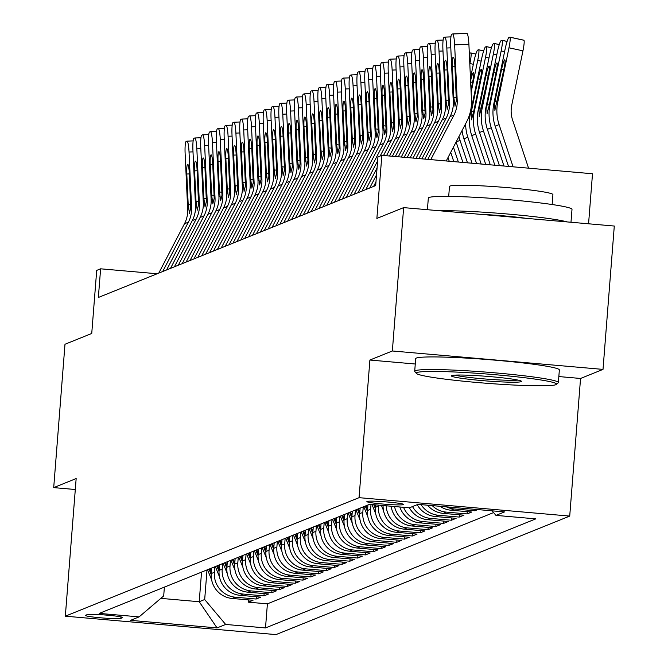 <?xml version="1.0" encoding="UTF-8"?>
<svg xmlns="http://www.w3.org/2000/svg" width="668" height="668" viewBox="0 0 668 668"><rect width="100%" height="100%" fill="white"/><g stroke="black" fill="none" stroke-linecap="round" stroke-linejoin="round"><path stroke-width="1" d="M367.049 501.434A18.445 1.211 -175.5 0 0 366.874 501.576A18.445 1.211 -175.5 0 0 383.966 504.14A18.445 1.211 -175.5 0 0 403.48 504.624A18.445 1.211 -175.5 0 0 403.656 504.474A18.445 1.211 -175.5 0 0 386.563 501.918A18.445 1.211 -175.5 0 0 367.049 501.434M588.566 223.788L592.508 173.755L381.846 155.343L377.938 156.913L375.683 185.587L98.355 297.485L100.617 268.812L96.71 270.39L91.741 333.466L64.988 344.262L53.707 487.615L75.3 489.51M603.012 369.396L614.293 226.043L403.639 207.623L392.35 350.984L369.897 360.044L359.058 497.668L569.72 516.088L580.55 378.464L603.012 369.396L392.35 350.984M359.058 497.668L65.33 616.18L275.993 634.6L569.72 516.088M211.698 568.025L211.263 573.545A23.054 22.812 68 0 0 232.23 598.47L253.013 600.29L248.329 602.177L248.504 599.897M214.82 566.765L214.386 572.284A23.054 22.812 68 0 0 235.361 597.209L256.145 599.029L256.32 596.741M256.145 599.029L260.829 597.134L240.046 595.322A23.054 22.812 68 0 1 219.079 570.389L219.513 564.877M227.32 561.721L226.886 567.241A23.054 22.812 68 0 0 247.861 592.165L268.636 593.986L263.952 595.873L264.136 593.593M235.136 558.573L234.702 564.084A23.054 22.812 68 0 0 255.669 589.017L276.452 590.829L271.767 592.725L271.943 590.437M242.943 555.417L242.509 560.936A23.054 22.812 68 0 0 263.484 585.861L284.267 587.681L279.575 589.568L279.758 587.289M250.759 552.269L250.325 557.78A23.054 22.812 68 0 0 271.291 582.713L292.075 584.525L287.39 586.42L287.566 584.133M258.574 549.113L258.14 554.632A23.054 22.812 68 0 0 279.107 579.557L299.89 581.377L295.198 583.264L295.381 580.985M266.382 545.965L265.947 551.476A23.054 22.812 68 0 0 286.914 576.409L307.697 578.221L303.013 580.116L303.189 577.828M274.197 542.808L273.763 548.328A23.054 22.812 68 0 0 294.73 573.253L315.513 575.073L310.82 576.96L311.004 574.68M282.005 539.66L281.57 545.171A23.054 22.812 68 0 0 302.546 570.105L323.32 571.917L318.636 573.812L318.82 571.524M289.82 536.504L289.386 542.024A23.054 22.812 68 0 0 310.353 566.948L331.136 568.769L326.452 570.656L326.627 568.376M297.627 533.356L297.193 538.867A23.054 22.812 68 0 0 318.168 563.8L338.943 565.612L334.259 567.508L334.443 565.22M305.443 530.2L305.009 535.719A23.054 22.812 68 0 0 325.976 560.644L346.759 562.464L342.074 564.351L342.25 562.072M313.259 527.052L312.824 532.563A23.054 22.812 68 0 0 333.791 557.496L354.574 559.308L349.882 561.203L350.065 558.916M321.066 523.896L320.632 529.415A23.054 22.812 68 0 0 341.599 554.34L362.382 556.16L357.697 558.047L357.873 555.768M328.881 520.748L328.447 526.259A23.054 22.812 68 0 0 349.414 551.192L370.197 553.012L365.505 554.899L365.688 552.611M336.689 517.591L336.254 523.111A23.054 22.812 68 0 0 357.221 548.036L378.004 549.856L373.32 551.751L373.495 549.463M344.504 514.443L344.07 519.955A23.054 22.812 68 0 0 365.037 544.888L385.82 546.708L381.127 548.595L381.311 546.307M352.312 511.287L351.877 516.807A23.054 22.812 68 0 0 372.853 541.731L393.627 543.552L388.943 545.447L389.127 543.159M360.127 508.139L359.693 513.659A23.054 22.812 68 0 0 380.66 538.583L401.443 540.404L396.759 542.291L396.934 540.003M367.934 504.983L367.5 510.502A23.054 22.812 68 0 0 388.475 535.435L409.25 537.247L404.566 539.143L404.75 536.855M375.516 504.858L375.316 507.354A23.054 22.812 68 0 0 396.283 532.279L417.066 534.099L412.381 535.986L412.557 533.699M383.065 505.517A23.054 22.812 68 0 0 404.098 529.131L424.881 530.943L420.189 532.839L420.372 530.551M391.114 506.219A23.054 22.812 68 0 0 411.906 525.975L432.689 527.795L428.004 529.682L428.18 527.394M399.848 506.987A23.054 22.812 68 0 0 419.721 522.827L440.504 524.639L435.812 526.534L435.995 524.246M201.544 572.125L199.214 601.726L204.684 599.522L225.65 624.446L217.058 627.912L130.519 620.347L139.111 616.881L99.256 613.399L369.546 504.34L409.4 507.822A23.054 22.812 68 0 0 427.537 519.671L448.311 521.491L443.627 523.378L443.811 521.098M417.208 504.674A23.054 22.812 68 0 0 435.344 516.523L456.127 518.335L451.443 520.23L451.618 517.942M427.537 505.192A23.054 22.812 68 0 0 443.16 513.366L463.934 515.187L459.25 517.074L459.434 514.794M440.012 506.277A23.054 22.812 68 0 0 450.967 510.218L471.75 512.03L467.066 513.926L467.241 511.638M477.82 509.584L474.873 510.769L474.99 509.333M120.824 618.384L122.545 617.691A17.869 1.177 -175.5 0 0 122.712 617.549A17.869 1.177 -175.5 0 0 106.154 615.078A17.869 1.177 -175.5 0 0 87.241 614.61L85.529 615.303A17.869 1.177 -175.5 0 0 85.362 615.445A17.869 1.177 -175.5 0 0 101.92 617.917A17.869 1.177 -175.5 0 0 120.824 618.384L120.941 616.898M409.4 507.822L417.993 504.357L504.54 511.922L495.948 515.387L535.803 518.869L265.505 627.928L225.65 624.446M378.514 505.125L378.439 506.094L375.316 507.354M371.007 504.465L370.631 509.241L367.5 510.502M363.25 506.878L362.816 512.398L359.693 513.659M355.443 510.026L355.009 515.546L351.877 516.807M347.627 513.183L347.193 518.694L344.07 519.955M339.812 516.331L339.377 521.85L336.254 523.111M332.004 519.487L331.57 524.998L328.447 526.259M324.189 522.635L323.755 528.154L320.632 529.415M316.381 525.791L315.947 531.302L312.824 532.563M308.566 528.939L308.132 534.458L305.009 535.719M300.759 532.095L300.324 537.606L297.193 538.867M292.943 535.243L292.509 540.763L289.386 542.024M285.136 538.4L284.702 543.911L281.57 545.171M277.32 541.548L276.886 547.067L273.763 548.328M269.505 544.704L269.07 550.215L265.947 551.476M261.697 547.852L261.263 553.371L258.14 554.632M253.882 551.008L253.448 556.519L250.325 557.78M246.074 554.156L245.64 559.675L242.509 560.936M238.259 557.312L237.825 562.823L234.702 564.084M230.452 560.46L230.017 565.98L226.886 567.241M222.636 563.617L222.202 569.128L219.079 570.389M248.329 602.177L267.4 603.847L493.585 512.581M474.873 510.769L454.09 508.958A23.054 22.812 -112 0 1 446.282 506.828M467.066 513.926L446.282 512.105A23.054 22.812 -112 0 1 432.204 505.592M459.25 517.074L438.467 515.262A23.054 22.812 -112 0 1 421.057 504.624M451.443 520.23L430.66 518.41A23.054 22.812 -112 0 1 412.523 506.561M443.627 523.378L422.844 521.566A23.054 22.812 -112 0 1 403.555 507.313M435.812 526.534L415.037 524.714A23.054 22.812 -112 0 1 394.521 506.519M428.004 529.682L407.221 527.87A23.054 22.812 -112 0 1 386.204 505.793M420.189 532.839L399.406 531.018A23.054 22.812 -112 0 1 378.439 506.094M412.381 535.986L391.598 534.175A23.054 22.812 -112 0 1 370.631 509.241M404.566 539.143L383.783 537.322A23.054 22.812 -112 0 1 362.816 512.398M396.759 542.291L375.975 540.47A23.054 22.812 -112 0 1 355.009 515.546M388.943 545.447L368.16 543.627A23.054 22.812 -112 0 1 347.193 518.694M381.127 548.595L360.353 546.775A23.054 22.812 -112 0 1 339.377 521.85M373.32 551.751L352.537 549.931A23.054 22.812 -112 0 1 331.57 524.998M365.505 554.899L344.73 553.079A23.054 22.812 -112 0 1 323.755 528.154M357.697 558.047L336.914 556.235A23.054 22.812 -112 0 1 315.947 531.302M349.882 561.203L329.099 559.383A23.054 22.812 -112 0 1 308.132 534.458M342.074 564.351L321.291 562.539A23.054 22.812 -112 0 1 300.324 537.606M334.259 567.508L313.476 565.687A23.054 22.812 -112 0 1 292.509 540.763M326.452 570.656L305.668 568.844A23.054 22.812 -112 0 1 284.702 543.911M318.636 573.812L297.853 571.992A23.054 22.812 -112 0 1 276.886 547.067M310.82 576.96L290.046 575.148A23.054 22.812 -112 0 1 269.07 550.215M303.013 580.116L282.23 578.296A23.054 22.812 -112 0 1 261.263 553.371M295.198 583.264L274.423 581.452A23.054 22.812 -112 0 1 253.448 556.519M287.39 586.42L266.607 584.6A23.054 22.812 -112 0 1 245.64 559.675M279.575 589.568L258.792 587.756A23.054 22.812 -112 0 1 237.825 562.823M271.767 592.725L250.984 590.904A23.054 22.812 -112 0 1 230.017 565.98M263.952 595.873L243.169 594.061A23.054 22.812 -112 0 1 222.202 569.128M139.111 616.881L163.693 595.931L164.386 587.114M207.013 569.921L204.684 599.522M381.846 155.343L376.877 218.419L403.639 207.623M65.33 616.18L76.16 478.555L53.707 487.615M157.164 273.755L100.617 268.812M160.829 598.369L199.214 601.726L217.058 627.912M267.4 603.847L265.505 627.928M495.948 515.387L492.116 510.836M369.897 360.044L415.271 364.01M558.84 376.56L580.55 378.464M158.775 273.103L184.477 223.755A28.824 28.515 68 0 0 187.691 209.109L185.128 153.598A11.531 1.586 -92.3 0 1 186.155 141.457L186.94 141.148A11.531 1.586 -92.3 0 1 187.015 141.132A11.531 1.586 -92.3 0 1 189.036 152.02L191.599 207.531L190.756 207.873L189.353 213.343M162.683 271.525L188.384 222.177A28.824 28.515 68 0 0 191.599 207.531M189.445 213.334L188.201 204.55L186.789 174.014A9.227 1.269 87.7 0 1 187.608 164.311A9.227 1.269 87.7 0 1 187.675 164.295A9.227 1.269 87.7 0 1 189.286 173.012L190.756 207.873M211.647 568.66L211.439 568.134M211.606 579.732A15.272 15.114 -112 0 1 211.18 578.764L207.531 569.704M211.372 572.242L209.952 568.727M209.017 569.111L211.205 574.547M416.941 372.552A70.324 4.618 -175.5 0 0 416.414 373.42A70.324 4.618 -175.5 0 0 483.749 383.048A70.324 4.618 -175.5 0 0 555.86 384.693A70.324 4.618 -175.5 0 0 556.335 384.434A70.324 4.618 -175.5 0 0 493.66 374.581A70.324 4.618 -175.5 0 0 416.941 372.552M416.414 373.42L414.828 371.575A72.06 4.734 4.5 0 1 414.703 371.249A72.06 4.734 4.5 0 1 415.362 370.682A72.06 4.734 4.5 0 1 491.615 372.56A72.06 4.734 4.5 0 1 558.373 382.555A72.06 4.734 4.5 0 1 558.189 382.856L556.335 384.434M451.668 375.591A35.162 2.313 4.5 0 1 487.724 376.41A35.162 2.313 4.5 0 1 521.391 381.228A35.162 2.313 4.5 0 1 521.132 381.662A35.162 2.313 4.5 0 1 482.772 380.643A35.162 2.313 4.5 0 1 451.434 375.717A35.162 2.313 4.5 0 1 451.668 375.591M427.411 209.702L428.33 198.07A72.06 4.734 4.5 0 1 428.998 197.503A72.06 4.734 4.5 0 1 505.242 199.39A72.06 4.734 4.5 0 1 572 209.376L570.981 222.252M448.704 196.375L449.48 186.464A51.879 3.407 4.5 0 1 449.956 186.055A51.879 3.407 4.5 0 1 504.858 187.416A51.879 3.407 4.5 0 1 552.92 194.605L552.144 204.517M414.703 371.249L415.688 358.632A72.06 4.734 4.5 0 1 416.356 358.065A72.06 4.734 4.5 0 1 492.608 359.952A72.06 4.734 4.5 0 1 559.358 369.938L558.373 382.555M480.325 214.328A39.195 2.572 4.5 0 1 526.292 218.344M454.958 375.132A33.433 2.196 -175.5 0 0 486.362 379.09A33.433 2.196 -175.5 0 0 518.001 380.1M439.327 210.746A72.06 4.734 4.5 0 1 508.799 214.119A72.06 4.734 4.5 0 1 567.299 221.935M166.591 269.947L192.284 220.599A28.824 28.515 68 0 0 195.507 205.953L192.935 150.442A11.531 1.586 -92.3 0 1 193.97 138.309L194.747 137.992A11.531 1.586 -92.3 0 1 194.831 137.975A11.531 1.586 -92.3 0 1 196.843 148.864L199.415 204.383L198.571 204.717L197.169 210.195M170.499 268.377L196.192 219.029A28.824 28.515 68 0 0 199.415 204.383M197.252 210.178L196.008 201.402L194.597 170.866A9.227 1.269 87.7 0 1 195.423 161.155A9.227 1.269 87.7 0 1 195.482 161.147A9.227 1.269 87.7 0 1 197.102 169.856L198.571 204.717M174.406 266.799L200.099 217.451A28.824 28.515 68 0 0 203.314 202.805L200.751 147.294A11.531 1.586 -92.3 0 1 201.778 135.161L202.563 134.844A11.531 1.586 -92.3 0 1 202.638 134.827A11.531 1.586 -92.3 0 1 204.658 145.716L207.222 201.227L206.379 201.569L204.976 207.038M178.306 265.221L204.007 215.873A28.824 28.515 68 0 0 207.222 201.227M205.068 207.03L203.823 198.246L202.412 167.71A9.227 1.269 87.7 0 1 203.231 158.007A9.227 1.269 87.7 0 1 203.297 157.99A9.227 1.269 87.7 0 1 204.909 166.708L206.379 201.569M182.214 263.651L207.915 214.303A28.824 28.515 68 0 0 211.13 199.648L208.558 144.138A11.531 1.586 -92.3 0 1 209.593 132.005L210.37 131.688A11.531 1.586 -92.3 0 1 210.453 131.671A11.531 1.586 -92.3 0 1 212.466 142.56L215.038 198.079L214.194 198.413L212.791 203.89M186.121 262.073L211.814 212.725A28.824 28.515 68 0 0 215.038 198.079M212.883 203.874L211.631 195.098L210.22 164.562A9.227 1.269 87.7 0 1 211.046 154.851A9.227 1.269 87.7 0 1 211.105 154.842A9.227 1.269 87.7 0 1 212.725 163.551L214.194 198.413M190.029 260.495L215.722 211.146A28.824 28.515 68 0 0 218.937 196.501L216.374 140.99A11.531 1.586 -92.3 0 1 217.401 128.857L218.185 128.54A11.531 1.586 -92.3 0 1 218.261 128.523A11.531 1.586 -92.3 0 1 220.281 139.412L222.845 194.922L222.001 195.265L220.607 200.734M193.929 258.917L219.63 209.568A28.824 28.515 68 0 0 222.845 194.922M220.69 200.726L219.446 191.941L218.035 161.405A9.227 1.269 87.7 0 1 218.862 151.703A9.227 1.269 87.7 0 1 218.92 151.686A9.227 1.269 87.7 0 1 220.532 160.403L222.001 195.265M219.463 565.504L219.246 564.978M219.421 576.584A15.272 15.114 -112 0 1 218.987 575.607L215.346 566.556M219.179 569.086L217.768 565.579M216.824 565.955L219.02 571.399M227.27 562.356L227.062 561.83M227.237 573.428A15.272 15.114 -112 0 1 226.803 572.459L223.154 563.408M226.995 565.938L225.575 562.431M224.64 562.807L226.836 568.251M235.086 559.2L234.877 558.673M235.044 570.28A15.272 15.114 -112 0 1 234.618 569.303L230.969 560.252M234.802 562.79L233.391 559.275M232.456 559.65L234.643 565.095M242.901 556.052L242.684 555.525M242.86 567.124A15.272 15.114 -112 0 1 242.426 566.155L238.777 557.104M242.618 559.634L241.198 556.127M240.263 556.502L242.459 561.947M197.837 257.347L223.538 207.998A28.824 28.515 68 0 0 226.753 193.344L224.189 137.833A11.531 1.586 -92.3 0 1 225.216 125.701L226.001 125.384A11.531 1.586 -92.3 0 1 226.076 125.367A11.531 1.586 -92.3 0 1 228.089 136.255L230.66 191.774L229.817 192.108L228.414 197.586M201.744 255.769L227.437 206.42A28.824 28.515 68 0 0 230.66 191.774M228.506 197.569L227.262 188.793L225.842 158.258A9.227 1.269 87.7 0 1 226.669 148.547A9.227 1.269 87.7 0 1 226.736 148.538A9.227 1.269 87.7 0 1 228.347 157.247L229.817 192.108M250.709 552.895L250.5 552.369M250.667 563.976A15.272 15.114 -112 0 1 250.241 562.999L246.592 553.947M250.425 556.486L249.014 552.97M248.079 553.346L250.266 558.79M205.652 254.191L231.345 204.842A28.824 28.515 68 0 0 234.568 190.196L231.996 134.685A11.531 1.586 -92.3 0 1 233.032 122.553L233.808 122.236A11.531 1.586 -92.3 0 1 233.883 122.219A11.531 1.586 -92.3 0 1 235.904 133.107L238.468 188.618L237.633 188.96L236.23 194.43M209.56 252.613L235.253 203.264A28.824 28.515 68 0 0 238.468 188.618M236.313 194.421L235.069 185.637L233.658 155.101A9.227 1.269 87.7 0 1 234.485 145.399A9.227 1.269 87.7 0 1 234.543 145.382A9.227 1.269 87.7 0 1 236.155 154.099L237.633 188.96M258.524 549.747L258.307 549.221M258.483 560.819A15.272 15.114 -112 0 1 258.048 559.851L254.399 550.799M258.24 553.329L256.821 549.822M255.886 550.198L258.082 555.642M213.459 251.043L239.161 201.694A28.824 28.515 68 0 0 242.375 187.04L239.812 131.529A11.531 1.586 -92.3 0 1 240.839 119.397L241.624 119.079A11.531 1.586 -92.3 0 1 241.699 119.063A11.531 1.586 -92.3 0 1 243.711 129.951L246.283 185.47L245.44 185.804L244.037 191.282M217.367 249.465L243.069 200.116A28.824 28.515 68 0 0 246.283 185.47M244.129 191.265L242.885 182.489L241.474 151.953A9.227 1.269 87.7 0 1 242.292 142.242A9.227 1.269 87.7 0 1 242.359 142.234A9.227 1.269 87.7 0 1 243.97 150.943L245.44 185.804M266.332 546.591L266.123 546.065M266.29 557.671A15.272 15.114 -112 0 1 265.864 556.703L262.215 547.643M266.048 550.181L264.637 546.666M263.701 547.042L265.889 552.486M221.275 247.886L246.968 198.538A28.824 28.515 68 0 0 250.191 183.892L247.619 128.381A11.531 1.586 -92.3 0 1 248.655 116.249L249.431 115.931A11.531 1.586 -92.3 0 1 249.515 115.915A11.531 1.586 -92.3 0 1 251.527 126.803L254.09 182.314L253.256 182.656L251.853 188.125M225.183 246.308L250.876 196.96A28.824 28.515 68 0 0 254.09 182.314M251.936 188.117L250.692 179.333L249.281 148.797A9.227 1.269 87.7 0 1 250.108 139.094A9.227 1.269 87.7 0 1 250.166 139.078A9.227 1.269 87.7 0 1 251.786 147.795L253.256 182.656M274.147 543.443L273.93 542.917M274.105 554.515A15.272 15.114 -112 0 1 273.671 553.547L270.031 544.495M273.863 547.025L272.452 543.518M271.509 543.894L273.705 549.338M229.091 244.739L254.784 195.39A28.824 28.515 68 0 0 257.998 180.736L255.435 125.225A11.531 1.586 -92.3 0 1 256.462 113.092L257.247 112.775A11.531 1.586 -92.3 0 1 257.322 112.758A11.531 1.586 -92.3 0 1 259.343 123.655L261.906 179.166L261.063 179.5L259.66 184.978M232.99 243.16L258.691 193.812A28.824 28.515 68 0 0 261.906 179.166M259.752 184.961L258.508 176.185L257.096 145.649A9.227 1.269 87.7 0 1 257.915 135.946A9.227 1.269 87.7 0 1 257.982 135.93A9.227 1.269 87.7 0 1 259.593 144.639L261.063 179.5M281.954 540.287L281.746 539.761M281.913 551.367A15.272 15.114 -112 0 1 281.487 550.399L277.838 541.339M281.679 543.877L280.259 540.362M279.324 540.738L281.512 546.182M236.898 241.582L262.591 192.234A28.824 28.515 68 0 0 265.814 177.588L263.242 122.077A11.531 1.586 -92.3 0 1 264.277 109.944L265.054 109.627A11.531 1.586 -92.3 0 1 265.138 109.61A11.531 1.586 -92.3 0 1 267.15 120.499L269.722 176.01L268.878 176.352L267.476 181.821M240.806 240.004L266.499 190.656A28.824 28.515 68 0 0 269.722 176.01M267.559 181.813L266.315 173.029L264.904 142.501A9.227 1.269 87.7 0 1 265.73 132.79A9.227 1.269 87.7 0 1 265.789 132.773A9.227 1.269 87.7 0 1 267.409 141.491L268.878 176.352M289.77 537.139L289.553 536.613M289.728 548.211A15.272 15.114 -112 0 1 289.302 547.242L285.654 538.191M289.486 540.721L288.075 537.214M287.131 537.59L289.327 543.034M244.713 238.434L270.406 189.086A28.824 28.515 68 0 0 273.621 174.44L271.058 118.921A11.531 1.586 -92.3 0 1 272.085 106.788L272.87 106.471A11.531 1.586 -92.3 0 1 272.945 106.454A11.531 1.586 -92.3 0 1 274.966 117.351L277.529 172.862L276.686 173.196L275.291 178.673M248.613 236.856L274.314 187.508A28.824 28.515 68 0 0 277.529 172.862M275.375 178.657L274.13 169.881L272.719 139.345A9.227 1.269 87.7 0 1 273.546 129.642A9.227 1.269 87.7 0 1 273.604 129.625A9.227 1.269 87.7 0 1 275.216 138.334L276.686 173.196M297.577 533.991L297.369 533.456M297.544 545.063A15.272 15.114 -112 0 1 297.11 544.094L293.461 535.035M297.302 537.573L295.882 534.058M294.947 534.433L297.143 539.878M252.521 235.278L278.222 185.929A28.824 28.515 68 0 0 281.437 171.284L278.873 115.773A11.531 1.586 -92.3 0 1 279.9 103.64L280.677 103.323A11.531 1.586 -92.3 0 1 280.76 103.306A11.531 1.586 -92.3 0 1 282.773 114.195L285.345 169.705L284.501 170.048L283.098 175.517M256.428 233.7L282.121 184.351A28.824 28.515 68 0 0 285.345 169.705M283.19 175.509L281.938 166.724L280.527 136.197A9.227 1.269 87.7 0 1 281.353 126.486A9.227 1.269 87.7 0 1 281.42 126.469A9.227 1.269 87.7 0 1 283.032 135.186L284.501 170.048M305.393 530.835L305.184 530.308M305.351 541.907A15.272 15.114 -112 0 1 304.925 540.938L301.276 531.887M305.109 534.417L303.698 530.91M302.763 531.285L304.95 536.73M260.336 232.13L286.029 182.781A28.824 28.515 68 0 0 289.244 168.136L286.681 112.616A11.531 1.586 -92.3 0 1 287.708 100.484L288.493 100.167A11.531 1.586 -92.3 0 1 288.568 100.15A11.531 1.586 -92.3 0 1 290.588 111.047L293.152 166.557L292.308 166.891L290.914 172.369M264.244 230.552L289.937 181.203A28.824 28.515 68 0 0 293.152 166.557M290.998 172.352L289.753 163.577L288.342 133.041A9.227 1.269 87.7 0 1 289.169 123.338A9.227 1.269 87.7 0 1 289.227 123.321A9.227 1.269 87.7 0 1 290.839 132.03L292.308 166.891M313.209 527.687L312.991 527.152M313.167 538.759A15.272 15.114 -112 0 1 312.733 537.79L309.084 528.73M312.925 531.269L311.505 527.753M310.57 528.137L312.766 533.573M268.144 228.974L293.845 179.625A28.824 28.515 68 0 0 297.06 164.979L294.496 109.468A11.531 1.586 -92.3 0 1 295.523 97.336L296.308 97.019A11.531 1.586 -92.3 0 1 296.383 97.002A11.531 1.586 -92.3 0 1 298.396 107.89L300.967 163.401L300.124 163.743L298.721 169.213M272.051 227.396L297.744 178.047A28.824 28.515 68 0 0 300.967 163.401M298.813 169.204L297.569 160.42L296.149 129.893A9.227 1.269 87.7 0 1 296.976 120.182A9.227 1.269 87.7 0 1 297.043 120.165A9.227 1.269 87.7 0 1 298.654 128.882L300.124 163.743M321.016 524.53L320.807 524.004M320.974 535.602A15.272 15.114 -112 0 1 320.548 534.634L316.899 525.582M320.732 528.112L319.321 524.605M318.385 524.981L320.573 530.425M275.959 225.826L301.652 176.477A28.824 28.515 68 0 0 304.875 161.831L302.303 106.312A11.531 1.586 -92.3 0 1 303.339 94.18L304.115 93.871A11.531 1.586 -92.3 0 1 304.19 93.846A11.531 1.586 -92.3 0 1 306.211 104.742L308.775 160.253L307.94 160.596L306.537 166.065M279.867 224.248L305.56 174.899A28.824 28.515 68 0 0 308.775 160.253M306.62 166.048L305.376 157.272L303.965 126.736A9.227 1.269 87.7 0 1 304.792 117.034A9.227 1.269 87.7 0 1 304.85 117.017A9.227 1.269 87.7 0 1 306.462 125.726L307.94 160.596M328.831 521.382L328.614 520.856M328.79 532.454A15.272 15.114 -112 0 1 328.355 531.486L324.715 522.426M328.547 524.965L327.136 521.449M326.193 521.833L328.389 527.269M283.766 222.669L309.468 173.321A28.824 28.515 68 0 0 312.682 158.675L310.119 103.164A11.531 1.586 -92.3 0 1 311.146 91.032L311.931 90.714A11.531 1.586 -92.3 0 1 312.006 90.698A11.531 1.586 -92.3 0 1 314.027 101.586L316.59 157.097L315.747 157.439L314.344 162.908M287.674 221.1L313.375 171.751A28.824 28.515 68 0 0 316.59 157.097M314.436 162.9L313.192 154.116L311.781 123.588A9.227 1.269 87.7 0 1 312.599 113.877A9.227 1.269 87.7 0 1 312.666 113.869A9.227 1.269 87.7 0 1 314.277 122.578L315.747 157.439M336.639 518.226L336.43 517.7M336.597 529.298A15.272 15.114 -112 0 1 336.171 528.33L332.522 519.278M336.355 521.808L334.944 518.301M334.008 518.677L336.196 524.121M291.582 219.521L317.275 170.173A28.824 28.515 68 0 0 320.498 155.527L317.926 100.008A11.531 1.586 -92.3 0 1 318.962 87.875L319.738 87.566A11.531 1.586 -92.3 0 1 319.822 87.55A11.531 1.586 -92.3 0 1 321.834 98.438L324.406 153.949L323.562 154.291L322.16 159.761M295.49 217.943L321.183 168.595A28.824 28.515 68 0 0 324.406 153.949M322.243 159.744L320.999 150.968L319.588 120.432A9.227 1.269 87.7 0 1 320.415 110.729A9.227 1.269 87.7 0 1 320.473 110.713A9.227 1.269 87.7 0 1 322.093 119.422L323.562 154.291M344.454 515.078L344.237 514.552M344.412 526.15A15.272 15.114 -112 0 1 343.978 525.182L340.338 516.122M344.17 518.66L342.759 515.145M341.816 515.529L344.012 520.965M299.398 216.365L325.091 167.017A28.824 28.515 68 0 0 328.305 152.371L325.742 96.86A11.531 1.586 -92.3 0 1 326.769 84.727L327.554 84.41A11.531 1.586 -92.3 0 1 327.629 84.393A11.531 1.586 -92.3 0 1 329.65 95.282L332.213 150.793L331.37 151.135L329.967 156.604M303.297 214.795L328.998 165.447A28.824 28.515 68 0 0 332.213 150.793M330.059 156.596L328.815 147.812L327.404 117.284A9.227 1.269 87.7 0 1 328.222 107.573A9.227 1.269 87.7 0 1 328.289 107.565A9.227 1.269 87.7 0 1 329.9 116.274L331.37 151.135M352.261 511.922L352.053 511.396M352.22 522.994A15.272 15.114 -112 0 1 351.794 522.025L348.145 512.974M351.986 515.504L350.566 511.997M349.631 512.373L351.819 517.817M307.205 213.217L332.898 163.869A28.824 28.515 68 0 0 336.121 149.223L333.549 93.704A11.531 1.586 -92.3 0 1 334.584 81.571L335.361 81.262A11.531 1.586 -92.3 0 1 335.445 81.245A11.531 1.586 -92.3 0 1 337.457 92.134L340.029 147.645L339.185 147.987L337.783 153.456M311.113 211.639L336.806 162.291A28.824 28.515 68 0 0 340.029 147.645M337.866 153.44L336.622 144.664L335.211 114.128A9.227 1.269 87.7 0 1 336.037 104.425A9.227 1.269 87.7 0 1 336.096 104.408A9.227 1.269 87.7 0 1 337.716 113.117L339.185 147.987M360.077 508.774L359.868 508.248M360.035 519.846A15.272 15.114 -112 0 1 359.609 518.877L355.96 509.818M359.793 512.356L358.382 508.841M357.447 509.225L359.635 514.661M315.02 210.061L340.713 160.712A28.824 28.515 68 0 0 343.928 146.067L341.365 90.556A11.531 1.586 -92.3 0 1 342.392 78.423L343.177 78.106A11.531 1.586 -92.3 0 1 343.252 78.089A11.531 1.586 -92.3 0 1 345.272 88.978L347.836 144.488L346.993 144.831L345.598 150.3M318.92 208.491L344.621 159.143A28.824 28.515 68 0 0 347.836 144.488M345.682 150.292L344.438 141.507L343.026 110.98A9.227 1.269 87.7 0 1 343.853 101.269A9.227 1.269 87.7 0 1 343.911 101.26A9.227 1.269 87.7 0 1 345.523 109.969L346.993 144.831M367.893 505.618L367.676 505.091M367.851 516.69A15.272 15.114 -112 0 1 367.417 515.721L363.768 506.67M367.609 509.2L366.189 505.693M365.254 506.068L367.45 511.513M322.828 206.913L348.529 157.564A28.824 28.515 68 0 0 351.744 142.919L349.18 87.408A11.531 1.586 -92.3 0 1 350.207 75.267L350.992 74.958A11.531 1.586 -92.3 0 1 351.067 74.941A11.531 1.586 -92.3 0 1 353.08 85.83L355.652 141.34L354.808 141.683L353.405 147.152M326.736 205.335L352.428 155.986A28.824 28.515 68 0 0 355.652 141.34M353.497 147.135L352.245 138.359L350.834 107.824A9.227 1.269 87.7 0 1 351.66 98.121A9.227 1.269 87.7 0 1 351.727 98.104A9.227 1.269 87.7 0 1 353.339 106.813L354.808 141.683M375.658 513.542A15.272 15.114 -112 0 1 375.232 512.573L372.001 504.549M375.416 506.052L374.915 504.808M373.788 504.707L375.257 508.356M330.643 203.757L356.336 154.408A28.824 28.515 68 0 0 359.559 139.762L356.988 84.252A11.531 1.586 -92.3 0 1 358.023 72.119L358.799 71.802A11.531 1.586 -92.3 0 1 358.875 71.785A11.531 1.586 -92.3 0 1 360.895 82.673L363.459 138.184L362.624 138.526L361.221 143.996M334.551 202.187L360.244 152.838A28.824 28.515 68 0 0 363.459 138.184M361.304 143.987L360.06 135.203L358.649 104.676A9.227 1.269 87.7 0 1 359.476 94.965A9.227 1.269 87.7 0 1 359.534 94.956A9.227 1.269 87.7 0 1 361.146 103.665L362.624 138.526M383.474 510.385A15.272 15.114 -112 0 1 383.04 509.417L381.411 505.375M338.451 200.609L364.152 151.26A28.824 28.515 68 0 0 367.367 136.614L364.803 81.104A11.531 1.586 -92.3 0 1 365.83 68.963L366.615 68.654A11.531 1.586 -92.3 0 1 366.69 68.637A11.531 1.586 -92.3 0 1 368.703 79.525L371.274 135.036L370.431 135.379L369.028 140.848M342.358 199.031L368.06 149.682A28.824 28.515 68 0 0 371.274 135.036M369.12 140.831L367.876 132.055L366.465 101.519A9.227 1.269 87.7 0 1 367.283 91.817A9.227 1.269 87.7 0 1 367.35 91.8A9.227 1.269 87.7 0 1 368.961 100.509L370.431 135.379M391.281 507.237A15.272 15.114 -112 0 1 390.855 506.269L390.822 506.194M346.266 197.452L371.959 148.104A28.824 28.515 68 0 0 375.182 133.458L372.61 77.947A11.531 1.586 -92.3 0 1 373.646 65.815L374.422 65.497A11.531 1.586 -92.3 0 1 374.506 65.481A11.531 1.586 -92.3 0 1 376.518 76.369L379.082 131.888L378.247 132.222L376.844 137.691M350.174 195.883L375.867 146.534A28.824 28.515 68 0 0 379.082 131.888M376.927 137.683L375.683 128.899L374.272 98.371A9.227 1.269 87.7 0 1 375.099 88.66A9.227 1.269 87.7 0 1 375.157 88.652A9.227 1.269 87.7 0 1 376.769 97.361L378.247 132.222M354.073 194.304L379.775 144.956A28.824 28.515 68 0 0 382.989 130.31L380.426 74.799A11.531 1.586 -92.3 0 1 381.453 62.658L382.238 62.349A11.531 1.586 -92.3 0 1 382.313 62.333A11.531 1.586 -92.3 0 1 384.334 73.221L386.897 128.732L386.054 129.074L384.651 134.544M357.981 192.726L383.683 143.378A28.824 28.515 68 0 0 386.897 128.732M384.743 134.535L383.499 125.751L382.088 95.215A9.227 1.269 87.7 0 1 382.906 85.512A9.227 1.269 87.7 0 1 382.973 85.496A9.227 1.269 87.7 0 1 384.584 94.213L386.054 129.074M361.889 191.148L377.62 160.938M380.192 156.003L387.582 141.8A28.824 28.515 68 0 0 390.805 127.154L388.233 71.643A11.531 1.586 -92.3 0 1 389.269 59.51L390.045 59.193A11.531 1.586 -92.3 0 1 390.129 59.176A11.531 1.586 -92.3 0 1 392.141 70.065L394.713 125.584L393.869 125.918L392.467 131.396M383.549 155.485L391.49 140.23A28.824 28.515 68 0 0 394.713 125.584M365.797 189.578L377.069 167.918M392.55 131.379L391.306 122.603L389.895 92.067A9.227 1.269 87.7 0 1 390.722 82.356A9.227 1.269 87.7 0 1 390.78 82.348A9.227 1.269 87.7 0 1 392.4 91.057L393.869 125.918M369.705 188L376.518 174.899M386.496 155.744L395.398 138.652A28.824 28.515 68 0 0 398.612 124.006L396.049 68.495A11.531 1.586 -92.3 0 1 397.076 56.362L397.861 56.045A11.531 1.586 -92.3 0 1 397.936 56.028A11.531 1.586 -92.3 0 1 399.957 66.917L402.52 122.428L401.677 122.77L400.282 128.239M389.444 156.003L399.305 137.074A28.824 28.515 68 0 0 402.52 122.428M373.604 186.422L375.975 181.88M400.366 128.231L399.122 119.447L397.71 88.911A9.227 1.269 87.7 0 1 398.537 79.208A9.227 1.269 87.7 0 1 398.596 79.191A9.227 1.269 87.7 0 1 400.207 87.909L401.677 122.77M449.238 161.23L448.011 157.548M392.4 156.262L403.213 135.495A28.824 28.515 68 0 0 406.428 120.85L403.856 65.339A11.531 1.586 -92.3 0 1 404.891 53.206L405.668 52.889A11.531 1.586 -92.3 0 1 405.752 52.872A11.531 1.586 -92.3 0 1 407.764 63.761L410.336 119.28L409.492 119.614L408.09 125.091M395.347 156.521L407.113 133.926A28.824 28.515 68 0 0 410.336 119.28M408.181 125.075L406.929 116.299L405.518 85.763A9.227 1.269 87.7 0 1 406.344 76.052A9.227 1.269 87.7 0 1 406.411 76.043A9.227 1.269 87.7 0 1 408.023 84.752L409.492 119.614M458.357 162.032L453.422 147.16M453.797 161.631L450.716 152.354M398.303 156.78L411.02 132.347A28.824 28.515 68 0 0 414.235 117.702L411.672 62.191A11.531 1.586 -92.3 0 1 412.699 50.058L413.484 49.741A11.531 1.586 -92.3 0 1 413.559 49.724A11.531 1.586 -92.3 0 1 415.579 60.613L418.143 116.123L417.3 116.466L415.905 121.935M401.251 157.038L414.928 130.769A28.824 28.515 68 0 0 418.143 116.123M415.989 121.927L414.744 113.142L413.333 82.607A9.227 1.269 87.7 0 1 414.16 72.904A9.227 1.269 87.7 0 1 414.218 72.887A9.227 1.269 87.7 0 1 415.83 81.605L417.3 116.466M469.813 64.028L469.913 63.552A11.531 1.394 -77.8 0 0 470.79 52.914A11.531 1.394 -77.8 0 0 470.673 52.931L469.888 53.248A11.531 1.394 -77.8 0 0 469.345 53.899M467.483 162.825L460.027 140.372A43.236 42.769 -112 0 1 458.949 136.548M462.916 162.424L456.127 141.967M404.198 157.297L418.836 129.2A28.824 28.515 68 0 0 422.051 114.545L419.487 59.035A11.531 1.586 -92.3 0 1 420.514 46.902L421.299 46.585A11.531 1.586 -92.3 0 1 421.374 46.568A11.531 1.586 -92.3 0 1 423.387 57.456L425.959 112.976L425.115 113.309L423.712 118.787M407.154 157.556L422.735 127.621A28.824 28.515 68 0 0 425.959 112.976M423.804 118.77L422.56 109.995L421.141 79.459A9.227 1.269 87.7 0 1 421.967 69.748A9.227 1.269 87.7 0 1 422.034 69.739A9.227 1.269 87.7 0 1 423.646 78.448L425.115 113.309M471.124 92.376L477.72 60.404A11.531 1.394 -77.8 0 0 478.605 49.766A11.531 1.394 -77.8 0 0 478.488 49.774L477.704 50.092A11.531 1.394 -77.8 0 0 473.821 61.974L470.472 78.206M476.601 163.627L467.842 137.216A43.236 42.769 -112 0 1 465.621 123.73M472.042 163.226L463.934 138.794A43.236 42.769 -112 0 1 462.064 130.561M470.589 80.795A9.227 1.119 102.2 0 1 473.445 72.445A9.227 1.119 102.2 0 1 473.545 72.428A9.227 1.119 102.2 0 1 472.844 80.945L471.007 89.821M410.102 157.807L426.643 126.043A28.824 28.515 68 0 0 429.866 111.397L427.295 55.887A11.531 1.586 -92.3 0 1 428.33 43.754L429.106 43.437A11.531 1.586 -92.3 0 1 429.182 43.42A11.531 1.586 -92.3 0 1 431.202 54.308L433.766 109.819L432.931 110.162L431.528 115.631M413.058 158.066L430.551 124.465A28.824 28.515 68 0 0 433.766 109.819M431.611 115.622L430.367 106.838L428.956 76.302A9.227 1.269 87.7 0 1 429.783 66.6A9.227 1.269 87.7 0 1 429.841 66.583A9.227 1.269 87.7 0 1 431.453 75.3L432.931 110.162M485.728 164.42L475.649 134.068A43.236 42.769 -112 0 1 474.33 111.556L485.536 57.248A11.531 1.394 -77.8 0 0 486.421 46.61A11.531 1.394 -77.8 0 0 486.296 46.626L485.519 46.944A11.531 1.394 -77.8 0 0 481.628 58.826L470.422 113.134L471.149 112.842L471.474 111.147L473.737 111.239M481.16 164.019L471.75 135.646A43.236 42.769 -112 0 1 470.422 113.134M480.342 79.275L478.154 78.799A9.227 1.119 102.2 0 1 481.261 69.288A9.227 1.119 102.2 0 1 481.352 69.28A9.227 1.119 102.2 0 1 480.651 77.789L473.604 111.848L471.424 119.822M471.499 119.814L471.149 112.842M478.154 78.799L471.474 111.147M416.005 158.324L434.459 122.895A28.824 28.515 68 0 0 437.674 108.241L435.11 52.73A11.531 1.586 -92.3 0 1 436.137 40.598L436.922 40.28A11.531 1.586 -92.3 0 1 436.997 40.264A11.531 1.586 -92.3 0 1 439.018 51.152L441.581 106.671L440.738 107.005L439.335 112.483M418.953 158.583L438.367 121.317A28.824 28.515 68 0 0 441.581 106.671M439.427 112.466L438.183 103.69L436.772 73.154A9.227 1.269 87.7 0 1 437.59 63.443A9.227 1.269 87.7 0 1 437.657 63.435A9.227 1.269 87.7 0 1 439.268 72.144L440.738 107.005M494.846 165.221L483.465 130.911A43.236 42.769 -112 0 1 482.137 108.408L493.351 54.1A11.531 1.394 -77.8 0 0 494.228 43.462A11.531 1.394 -77.8 0 0 494.111 43.47L493.326 43.787A11.531 1.394 -77.8 0 0 489.444 55.669L478.23 109.978L478.956 109.686L479.29 107.999L481.553 108.082M490.287 164.821L479.557 132.489A43.236 42.769 -112 0 1 478.23 109.978M488.158 76.119L485.962 75.643A9.227 1.119 102.2 0 1 489.076 66.14A9.227 1.119 102.2 0 1 489.168 66.124A9.227 1.119 102.2 0 1 488.467 74.641L479.232 116.675M479.307 116.658L478.956 109.686M485.962 75.643L479.29 107.999M421.909 158.842L442.266 119.739A28.824 28.515 68 0 0 445.489 105.093L442.917 49.582A11.531 1.586 -92.3 0 1 443.953 37.45L444.729 37.132A11.531 1.586 -92.3 0 1 444.813 37.116A11.531 1.586 -92.3 0 1 446.825 48.004L449.389 103.515L448.554 103.857L447.151 109.327M424.856 159.101L446.174 118.161A28.824 28.515 68 0 0 449.389 103.515M447.234 109.318L445.99 100.534L444.579 69.998A9.227 1.269 87.7 0 1 445.406 60.295A9.227 1.269 87.7 0 1 445.464 60.279A9.227 1.269 87.7 0 1 447.084 68.996L448.554 103.857M503.973 166.015L491.272 127.763A43.236 42.769 -112 0 1 489.953 105.252L501.159 50.943A11.531 1.394 -77.8 0 0 502.044 40.305A11.531 1.394 -77.8 0 0 501.918 40.322L501.142 40.639A11.531 1.394 -77.8 0 0 497.251 52.521L486.045 106.83L486.772 106.538L487.097 104.843L489.36 104.934M499.405 165.622L487.373 129.341A43.236 42.769 -112 0 1 486.045 106.83M495.973 72.971L493.777 72.495A9.227 1.119 102.2 0 1 496.883 62.984A9.227 1.119 102.2 0 1 496.984 62.976A9.227 1.119 102.2 0 1 496.274 71.484L489.226 105.544L487.047 113.518M487.122 113.51L486.772 106.538M493.777 72.495L487.097 104.843M427.812 159.36L450.082 116.591A28.824 28.515 68 0 0 453.296 101.937L450.733 46.426A11.531 1.586 -92.3 0 1 451.76 34.293L452.545 33.976A11.531 1.586 -92.3 0 1 452.62 33.959A11.531 1.586 -92.3 0 1 454.641 44.856L457.204 100.367L456.361 100.701L454.958 106.179M446.232 160.971L466.64 121.776A43.236 42.769 68 0 0 471.466 99.799L468.903 44.288L454.641 44.856M430.76 159.619L453.99 115.013A28.824 28.515 68 0 0 457.204 100.367M452.704 33.976L466.807 33.417A11.531 1.586 87.7 0 1 466.882 33.4A11.531 1.586 87.7 0 1 468.903 44.288M455.05 106.162L453.806 97.386L452.395 66.85A9.227 1.269 87.7 0 1 453.213 57.139A9.227 1.269 87.7 0 1 453.28 57.131A9.227 1.269 87.7 0 1 454.891 65.84L456.361 100.701M528.563 168.169L512.623 120.14A28.824 28.515 -112 0 1 511.738 105.135L522.952 50.826L508.974 47.795A11.531 1.394 -77.8 0 0 509.851 37.157A11.531 1.394 -77.8 0 0 509.734 37.174L508.949 37.483A11.531 1.394 -77.8 0 0 505.066 49.365L493.852 103.674L494.579 103.381L494.913 101.695L497.176 101.778M513.091 166.816L499.088 124.607A43.236 42.769 -112 0 1 497.76 102.104L508.974 47.795M508.532 166.416L495.18 126.185A43.236 42.769 -112 0 1 493.852 103.674M503.781 69.814L501.584 69.338A9.227 1.119 102.2 0 1 504.699 59.836A9.227 1.119 102.2 0 1 504.791 59.828A9.227 1.119 102.2 0 1 504.09 68.336L494.863 110.37M494.93 110.354L494.579 103.381M501.584 69.338L494.913 101.695M509.96 37.216L523.712 40.205A11.531 1.394 102.2 0 1 523.829 40.189A11.531 1.394 102.2 0 1 522.952 50.826M214.386 572.284L211.263 573.545M235.361 597.209L232.23 598.47M454.09 508.958L450.967 510.218M446.282 512.105L443.16 513.366M438.467 515.262L435.344 516.523M430.66 518.41L427.537 519.671M422.844 521.566L419.721 522.827M415.037 524.714L411.906 525.975M407.221 527.87L404.098 529.131M399.406 531.018L396.283 532.279M391.598 534.175L388.475 535.435M383.783 537.322L380.66 538.583M375.975 540.47L372.853 541.731M368.16 543.627L365.037 544.888M360.353 546.775L357.221 548.036M352.537 549.931L349.414 551.192M344.73 553.079L341.599 554.34M336.914 556.235L333.791 557.496M329.099 559.383L325.976 560.644M321.291 562.539L318.168 563.8M313.476 565.687L310.353 566.948M305.668 568.844L302.546 570.105M297.853 571.992L294.73 573.253M290.046 575.148L286.914 576.409M282.23 578.296L279.107 579.557M274.423 581.452L271.291 582.713M266.607 584.6L263.484 585.861M258.792 587.756L255.669 589.017M250.984 590.904L247.861 592.165M243.169 594.061L240.046 595.322M193.002 151.861L189.036 152.02M188.535 208.767L187.691 209.109M188.384 222.177L184.477 223.755M187.09 141.14L193.152 140.898L187.015 141.132M189.328 173.914L186.789 174.014M188.201 204.55L190.747 204.901M200.817 148.713L196.843 148.864M196.35 205.619L195.507 205.953M196.192 219.029L192.284 220.599M194.906 137.992L200.959 137.75L194.831 137.975M197.143 170.766L194.597 170.866M196.008 201.402L198.563 201.744M208.625 145.557L204.658 145.716M204.157 202.462L203.314 202.805M204.007 215.873L200.099 217.451M202.721 134.836L208.775 134.594L202.638 134.827M204.951 167.61L202.412 167.71M203.823 198.246L206.37 198.596M216.44 142.409L212.466 142.56M211.973 199.314L211.13 199.648M211.814 212.725L207.915 214.303M210.529 131.688L216.582 131.446L210.453 131.671M212.766 164.462L210.22 164.562M211.631 195.098L214.186 195.44M224.248 139.253L220.281 139.412M219.78 196.158L218.937 196.501M219.63 209.568L215.722 211.146M218.344 128.532L224.398 128.289L218.261 128.523M220.574 161.305L218.035 161.405M219.446 191.941L221.993 192.292M232.063 136.105L228.089 136.255M227.596 193.01L226.753 193.344M227.437 206.42L223.538 207.998M226.151 125.384L232.205 125.141L226.076 125.367M228.389 158.157L225.842 158.258M227.262 188.793L229.809 189.144M239.879 132.949L235.904 133.107M235.403 189.854L234.568 190.196M235.253 203.264L231.345 204.842M233.967 122.227L240.021 121.993L233.883 122.219M236.196 155.001L233.658 155.101M235.069 185.637L237.616 185.988M247.686 129.801L243.711 129.951M243.219 186.706L242.375 187.04M243.069 200.116L239.161 201.694M241.774 119.079L247.828 118.837L241.699 119.063M244.012 151.853L241.474 151.953M242.885 182.489L245.432 182.84M255.502 126.644L251.527 126.803M251.026 183.55L250.191 183.892M250.876 196.96L246.968 198.538M249.59 115.923L255.644 115.689L249.515 115.915M251.828 148.697L249.281 148.797M250.692 179.333L253.247 179.684M263.309 123.496L259.343 123.655M258.842 180.402L257.998 180.736M258.691 193.812L254.784 195.39M257.405 112.775L263.459 112.533L257.322 112.758M259.635 145.549L257.096 145.649M258.508 176.185L261.054 176.536M271.124 120.34L267.15 120.499M266.657 177.245L265.814 177.588M266.499 190.656L262.591 192.234M265.213 109.619L271.266 109.385L265.138 109.61M267.45 142.401L264.904 142.501M266.315 173.029L268.87 173.379M278.932 117.192L274.966 117.351M274.464 174.097L273.621 174.44M274.314 187.508L270.406 189.086M273.028 106.471L279.082 106.229L272.945 106.454M275.258 139.245L272.719 139.345M274.13 169.881L276.677 170.231M286.747 114.036L282.773 114.195M282.28 170.941L281.437 171.284M282.121 184.351L278.222 185.929M280.836 103.315L286.889 103.081L280.76 103.306M283.073 136.097L280.527 136.197M281.938 166.724L284.493 167.075M294.555 110.888L290.588 111.047M290.087 167.793L289.244 168.136M289.937 181.203L286.029 182.781M288.651 100.167L294.705 99.924L288.568 100.15M290.881 132.94L288.342 133.041M289.753 163.577L292.3 163.927M302.37 107.732L298.396 107.89M297.903 164.637L297.06 164.979M297.744 178.047L293.845 179.625M296.458 97.01L302.512 96.776L296.383 97.002M298.696 129.792L296.149 129.893M297.569 160.42L300.116 160.771M310.186 104.584L306.211 104.742M305.71 161.489L304.875 161.831M305.56 174.899L301.652 176.477M304.274 93.862L310.328 93.62L304.19 93.846M306.503 126.636L303.965 126.736M305.376 157.272L307.923 157.623M317.993 101.427L314.027 101.586M313.526 158.333L312.682 158.675M313.375 171.751L309.468 173.321M312.081 90.706L318.143 90.472L312.006 90.698M314.319 123.488L311.781 123.588M313.192 154.116L315.739 154.467M325.809 98.279L321.834 98.438M321.333 155.185L320.498 155.527M321.183 168.595L317.275 170.173M319.897 87.558L325.951 87.316L319.822 87.55M322.135 120.332L319.588 120.432M320.999 150.968L323.554 151.319M333.616 95.123L329.65 95.282M329.149 152.028L328.305 152.371M328.998 165.447L325.091 167.017M327.712 84.402L333.766 84.168L327.629 84.393M329.942 117.184L327.404 117.284M328.815 147.812L331.361 148.162M341.431 91.975L337.457 92.134M336.964 148.881L336.121 149.223M336.806 162.291L332.898 163.869M335.52 81.254L341.573 81.012L335.445 81.245M337.757 114.028L335.211 114.128M336.622 144.664L339.177 145.014M349.239 88.819L345.272 88.978M344.771 145.733L343.928 146.067M344.621 159.143L340.713 160.712M343.335 78.098L349.389 77.864L343.252 78.089M345.565 110.88L343.026 110.98M344.438 141.507L346.984 141.858M357.054 85.671L353.08 85.83M352.587 142.576L351.744 142.919M352.428 155.986L348.529 157.564M351.143 74.95L357.196 74.707L351.067 74.941M353.38 107.723L350.834 107.824M352.245 138.359L354.8 138.71M364.87 82.523L360.895 82.673M360.394 139.428L359.559 139.762M360.244 152.838L356.336 154.408M358.958 71.793L365.012 71.559L358.875 71.785M361.188 104.575L358.649 104.676M360.06 135.203L362.607 135.554M372.677 79.367L368.703 79.525M368.21 136.272L367.367 136.614M368.06 149.682L364.152 151.26M366.765 68.645L372.819 68.403L366.69 68.637M369.003 101.419L366.465 101.519M367.876 132.055L370.423 132.406M380.493 76.219L376.518 76.369M376.017 133.124L375.182 133.458M375.867 146.534L371.959 148.104M374.581 65.489L380.635 65.255L374.506 65.481M376.819 98.271L374.272 98.371M375.683 128.899L378.23 129.25M388.3 73.062L384.334 73.221M383.833 129.968L382.989 130.31M383.683 143.378L379.775 144.956M382.397 62.341L388.45 62.099L382.313 62.333M384.626 95.115L382.088 95.215M383.499 125.751L386.046 126.102M396.116 69.915L392.141 70.065M391.648 126.82L390.805 127.154M391.49 140.23L387.582 141.8M390.204 59.193L396.258 58.951L390.129 59.176M392.442 91.967L389.895 92.067M391.306 122.603L393.861 122.945M403.923 66.758L399.957 66.917M399.456 123.663L398.612 124.006M399.305 137.074L395.398 138.652M398.019 56.037L404.073 55.795L397.936 56.028M400.249 88.811L397.71 88.911M399.122 119.447L401.668 119.797M411.738 63.61L407.764 63.761M407.271 120.516L406.428 120.85M407.113 133.926L403.213 135.495M405.827 52.889L411.88 52.647L405.752 52.872M408.064 85.663L405.518 85.763M406.929 116.299L409.484 116.641M419.546 60.454L415.579 60.613M415.079 117.359L414.235 117.702M414.928 130.769L411.02 132.347M413.642 49.733L419.696 49.49L413.559 49.724M415.872 82.506L413.333 82.607M414.744 113.142L417.291 113.493M473.336 64.295L469.913 63.552M456.144 141.942L460.027 140.372M470.898 52.981L475.85 54.05M427.361 57.306L423.387 57.456M422.894 114.211L422.051 114.545M422.735 127.621L418.836 129.2M421.45 46.585L427.503 46.343L421.374 46.568M423.687 79.358L421.141 79.459M422.56 109.995L425.107 110.337M481.152 61.147L477.72 60.404M463.934 138.794L467.842 137.216M478.705 49.824L483.657 50.902M472.535 82.423L470.648 82.014M435.177 54.15L431.202 54.308M430.701 111.055L429.866 111.397M430.551 124.465L426.643 126.043M429.265 43.428L435.319 43.195M431.495 76.202L428.956 76.302M430.367 106.838L432.914 107.189M488.959 57.991L485.536 57.248M471.75 135.646L475.649 134.068M473.604 111.848L474.33 111.556M486.521 46.676L491.473 47.745M442.984 51.002L439.018 51.152M438.517 107.907L437.674 108.241M438.367 121.317L434.459 122.895M437.072 40.28L443.135 40.038L436.997 40.264M439.31 73.054L436.772 73.154M438.183 103.69L440.73 104.041M496.775 54.843L493.351 54.1M479.557 132.489L483.465 130.911M481.411 108.7L482.137 108.408M494.337 43.52L499.28 44.597M450.8 47.845L446.825 48.004M446.324 104.751L445.489 105.093M446.174 118.161L442.266 119.739M444.888 37.124L450.942 36.89M447.126 69.898L444.579 69.998M445.99 100.534L448.545 100.885M504.59 51.686L501.159 50.943M487.373 129.341L491.272 127.763M489.226 105.544L489.953 105.252M502.144 40.372L507.095 41.441M454.14 101.603L453.296 101.937M453.99 115.013L450.082 116.591M454.933 66.75L452.395 66.85M453.806 97.386L456.353 97.737M495.18 126.185L499.088 124.607M497.034 102.396L497.76 102.104M470.79 52.914L475.858 54.016M478.605 49.766L483.674 50.86M435.319 43.178L429.182 43.42M486.421 46.61L491.481 47.712M494.228 43.462L499.297 44.556M450.942 36.874L444.813 37.116M502.044 40.305L507.104 41.408M466.882 33.4L452.62 33.959M509.851 37.157L523.829 40.189"/></g></svg>
